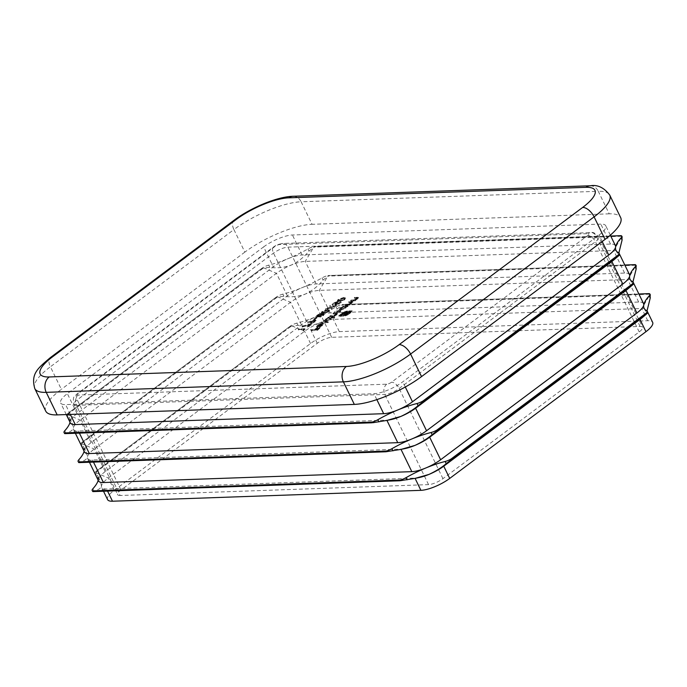 <?xml version="1.0" encoding="UTF-8"?>
<svg xmlns="http://www.w3.org/2000/svg" width="687" height="687" viewBox="0 0 687 687"><rect width="100%" height="100%" fill="white"/><g stroke="black" fill="none" stroke-linecap="round" stroke-linejoin="round"><path stroke-width="0.52" stroke-dasharray="3.44 2.58" d="M347.536 306.737L348.146 306.282L343.792 306.436L343.182 306.891L343.938 306.866L341.096 308.403L339.962 309.983L340.795 310.241L345.621 308.223L346.737 306.763L347.536 306.737L347.227 306.093L347.828 305.638L348.146 306.282M350.877 301.138L355.231 300.983L355.84 300.528L355.05 300.562L358.605 298.038L354.595 298.356L357.781 298.433L357.249 297.66L357.154 299.223L354.32 300.52L350.877 301.138L350.568 300.494L354.921 300.339L355.231 300.983M330.043 316.716L334.397 316.561L334.998 316.114L334.243 316.14L336.776 314.835L337.291 313.701L340.881 311.34L337.394 311.22L336.785 311.675L339.146 311.589L339.515 312.413L334.019 313.744L333.418 314.199L335.634 314.122C336.733 313.959 336.905 314.234 336.141 314.938L330.043 316.716L329.734 316.072L334.088 315.917L334.397 316.561M334.088 315.917L334.689 315.47L333.934 315.496L336.467 314.191L336.982 313.057L337.515 313.873L336.982 313.057L339.842 311.666L340.151 312.31M339.842 311.666L340.563 310.696L337.077 310.576L336.475 311.031L338.837 310.945L339.515 312.413L339.198 311.769L333.71 313.1L334.019 313.744M333.71 313.1L333.101 313.555L335.316 313.478C336.424 313.315 336.596 313.59 335.823 314.294L336.355 313.598L336.141 314.938L335.823 314.294L330.335 315.625L330.653 316.269M321.662 322.984L328.369 322.323L321.662 322.984L321.344 322.34L327.45 322.126L327.768 322.77M307.433 327.158L312.19 324.032L302.538 326.9L310.558 324.814L307.433 327.158L307.115 326.514L308.042 327.132M314.011 319.841L317.214 317.875L314.011 319.841L313.701 319.197L314.62 319.816M322.426 312.027L321.568 313.255L323.302 313.598L328.687 311.804L329.571 310.541L327.888 310.172L322.426 312.027L322.117 311.383L321.258 312.611L322.993 312.954L323.302 313.598M338.648 304.247L341.413 302.177L338.511 303.92L336.578 304.247L337.489 303.645C338.717 302.649 338.777 302.143 337.661 302.125L333.212 303.963L332.834 305.44L333.435 304.985L332.843 304.195L333.435 304.985L333.856 303.912L337.583 302.727L336.767 301.937L336.767 303.748L334.981 304.873L338.648 304.247L338.33 303.602L341.104 301.533L341.413 302.177M341.104 301.533L338.193 303.276L336.269 303.602L337.18 303.001C338.408 302.005 338.468 301.499 337.351 301.481L338.442 302.349L337.351 301.481L332.903 303.319L333.212 303.963M332.903 303.319L332.525 304.796L332.001 304.564L332.31 305.208L332.834 305.44L332.525 304.796L333.547 303.268L333.856 303.912M311.366 330.679L317.325 330.473L319.996 328.034L317.317 330.043L315.488 330.103L318.167 328.103L314.878 330.129L311.366 330.679L311.056 330.035L317.016 329.829L317.325 330.473M338.511 299.996L337.652 301.232L339.387 301.576L344.771 299.781L345.655 298.519L343.964 298.149L338.511 299.996L338.202 299.352L337.334 300.588L339.069 300.932L339.387 301.576M330.799 308.042L331.598 309.519L332.302 308.995L331.632 307.759L336.527 305.835L331.495 307.518L330.662 305.981L329.958 306.505L330.662 307.793L326.256 309.27L330.799 308.042L330.481 307.398L331.598 309.519M323.938 314.251L321.739 315.015L321.456 314.096L319.713 314.517L317.265 315.883C315.943 316.896 315.797 317.446 316.827 317.523L319.79 316.467L320.065 317.162L323.568 315.634L323.938 314.251L324.462 314.44L323.629 313.607L323.938 314.251M319.403 313.873L316.956 315.239C315.634 316.252 315.488 316.801 316.509 316.879L319.472 315.822L319.756 316.518L323.259 314.99L323.629 313.607L321.422 314.371L321.739 315.015L321.147 313.452L319.403 313.873L319.713 314.517M316.175 317.3L316.827 317.523L315.857 316.655L316.175 317.3M319.79 316.467L320.065 317.162L319.79 316.467M312.911 321.044L307.974 323.045L312.267 321.559L311.211 323.568L315.178 321.902C316.355 320.958 316.449 320.451 315.445 320.408L312.911 321.044L312.602 320.4L307.845 322.048L308.154 322.692M307.845 322.048L311.95 320.915L310.902 322.924L310.258 322.727L311.211 323.568L310.902 322.924L314.869 321.258L315.178 321.902M314.869 321.258C316.046 320.314 316.132 319.807 315.127 319.764L316.114 320.631L315.127 319.764L312.602 320.4M318.382 325.767L321.396 323.981L317.918 325.724L316.827 327.218L319.704 327.029L322.443 325.561L323.568 324.101L323.225 323.379L323.568 324.101L322.598 323.757L318.184 327.055L317.265 326.222L318.184 327.055L318.064 325.123L320.795 323.732L321.112 324.376M334.165 317.987L334.767 317.54L328.661 317.755L325.964 319.713L324.831 321.293L325.664 321.55L330.49 319.541L331.563 318.081L334.165 317.987L333.856 317.342L334.457 316.896L334.767 317.54M302.847 330.584L305.097 329.331L299.146 329.545L298.536 329.992L303.886 329.803L302.847 330.584L302.538 329.94L303.542 329.623L303.852 330.267M345.175 305.406L349.528 305.251L350.13 304.796L349.348 304.83L352.903 302.297L348.893 302.623L352.079 302.701L351.546 301.928L351.443 303.491L348.618 304.788L345.175 305.406L344.865 304.762L349.211 304.607L349.528 305.251M348.103 314.689L352.551 311.434L346.995 311.709L342.59 313.753L347.15 312.078L351.349 311.932L346.351 315.273L340.22 315.926L347.708 314.088L349.846 312.585L344.754 314.517L347.218 312.679L346.488 312.705L344.024 314.543L341.405 314.637L339.009 316.432L345.338 315.943L348.103 314.689L347.785 314.045L348.661 313.461L348.97 314.105M613.886 259.866A22.456 6.552 -25.9 0 0 618.721 253.529A22.456 6.552 -25.9 0 0 618.558 252.146A22.456 6.552 -25.9 0 0 613.654 250.523L305.243 261.404A22.456 6.552 -25.9 0 0 291.211 265.088C298.115 261.824 304.04 257.161 308.987 251.098L313.504 247.509L315.608 246.642L313.787 246.564A7.488 2.181 -25.9 0 0 313.126 246.736A7.488 2.181 -25.9 0 0 307.939 248.934A52.401 15.286 154.1 0 1 288.085 258.647A22.456 6.552 -25.9 0 0 273.314 266.874L77.056 413.617A22.456 6.552 -25.9 0 0 70.194 421.56A52.401 15.286 -25.9 0 0 69.816 418.323A52.401 15.286 -25.9 0 0 67.189 415.85A7.488 2.181 154.1 0 1 66.811 415.498A7.488 2.181 154.1 0 1 67.335 413.96A7.488 2.181 154.1 0 1 67.669 413.574L262.52 267.861L261.223 269.132L263.963 267.99L269.802 267.303C276.827 268.411 283.963 267.672 291.211 265.088A22.456 6.552 -25.9 0 0 276.44 273.314L80.181 420.058A22.456 6.552 -25.9 0 0 73.329 428.001C72.667 430.388 70.16 432.037 65.806 432.922L64.638 433.583L78.395 431.015L386.807 420.126A22.456 6.552 -25.9 0 0 390.851 419.611M619.339 255.238L618.532 255.598L618.721 253.529M622.233 237.075L620.284 235.89L621.271 235.71M615.432 245.706A22.456 6.552 -25.9 0 0 610.52 244.074L302.117 254.963A22.456 6.552 -25.9 0 0 288.085 258.647A52.401 15.286 154.1 0 1 268.754 265.148A7.488 2.181 -25.9 0 0 263.593 267.217A7.488 2.181 -25.9 0 0 262.881 267.612L67.669 413.574L69.198 412.715L67.704 414.733L67.618 417.172L72.375 423.596L73.329 428.001A22.456 6.552 -25.9 0 0 73.483 429.392A22.456 6.552 -25.9 0 0 78.395 431.015L79.417 433.119M627.961 288.849A22.456 6.552 -25.9 0 0 632.796 282.512A22.456 6.552 -25.9 0 0 632.633 281.129A22.456 6.552 -25.9 0 0 627.72 279.506L319.318 290.386A22.456 6.552 -25.9 0 0 305.286 294.079C312.19 290.807 318.115 286.144 323.062 280.081L327.57 276.492L329.683 275.624L327.862 275.547A7.488 2.181 -25.9 0 0 327.201 275.719A7.488 2.181 -25.9 0 0 322.014 277.926A52.401 15.286 154.1 0 1 302.16 287.638A22.456 6.552 -25.9 0 0 287.389 295.857L91.131 442.6A22.456 6.552 -25.9 0 0 84.269 450.543A52.401 15.286 -25.9 0 0 83.891 447.306A52.401 15.286 -25.9 0 0 81.255 444.841A7.488 2.181 154.1 0 1 80.886 444.489A7.488 2.181 154.1 0 1 81.401 442.943A7.488 2.181 154.1 0 1 81.744 442.557L276.595 296.844L275.298 298.124L278.037 296.982L283.877 296.286C290.902 297.394 298.038 296.655 305.286 294.079A22.456 6.552 -25.9 0 0 290.515 302.297L94.256 449.04A22.456 6.552 -25.9 0 0 87.395 456.984C86.742 459.38 84.235 461.02 79.881 461.904L78.713 462.566L92.47 459.998L400.882 449.109A22.456 6.552 -25.9 0 0 404.926 448.594M633.414 284.22L632.607 284.59L632.796 282.512M636.308 266.058L634.359 264.873L635.346 264.693M629.507 274.688A22.456 6.552 -25.9 0 0 624.595 273.065L316.192 283.946A22.456 6.552 -25.9 0 0 302.16 287.638A52.401 15.286 154.1 0 1 282.829 294.13A7.488 2.181 -25.9 0 0 277.66 296.2A7.488 2.181 -25.9 0 0 276.955 296.604L81.744 442.557L83.273 441.698L81.779 443.716L81.693 446.155L86.45 452.578L87.395 456.984A22.456 6.552 -25.9 0 0 87.558 458.375A22.456 6.552 -25.9 0 0 92.47 459.998L93.492 462.102M642.036 317.841A22.456 6.552 -25.9 0 0 646.871 311.503A22.456 6.552 -25.9 0 0 646.707 310.112A22.456 6.552 -25.9 0 0 641.795 308.489L333.393 319.378A22.456 6.552 -25.9 0 0 319.361 323.062C326.265 319.798 332.19 315.127 337.137 309.064L341.645 305.475L343.758 304.616L341.937 304.53A7.488 2.181 -25.9 0 0 341.276 304.702A7.488 2.181 -25.9 0 0 336.089 306.909A52.401 15.286 154.1 0 1 316.235 316.621A22.456 6.552 -25.9 0 0 301.464 324.848L105.205 471.583A22.456 6.552 -25.9 0 0 98.344 479.526A52.401 15.286 -25.9 0 0 97.966 476.289A52.401 15.286 -25.9 0 0 95.33 473.824A7.488 2.181 154.1 0 1 94.961 473.472A7.488 2.181 154.1 0 1 95.476 471.926A7.488 2.181 154.1 0 1 95.819 471.54L290.67 325.827M647.489 313.203L646.682 313.573L646.871 311.503M650.374 295.049L648.425 293.856L649.421 293.675M643.582 303.671A22.456 6.552 -25.9 0 0 638.67 302.048L330.258 312.928A22.456 6.552 -25.9 0 0 316.235 316.621A52.401 15.286 154.1 0 1 296.904 323.113A7.488 2.181 -25.9 0 0 291.735 325.183A7.488 2.181 -25.9 0 0 291.03 325.586L290.661 325.827M290.919 326.454L96.369 471.917L97.348 470.681L95.819 471.54L291.03 325.586L289.373 327.106L292.112 325.964L297.952 325.277C304.968 326.377 312.113 325.638 319.361 323.062A22.456 6.552 -25.9 0 0 304.59 331.289L108.331 478.023A22.456 6.552 -25.9 0 0 101.47 485.967A22.456 6.552 -25.9 0 0 101.633 487.358A22.456 6.552 -25.9 0 0 106.545 488.981L414.957 478.1A22.456 6.552 -25.9 0 0 419.001 477.577M96.369 471.917L95.768 475.138L100.525 481.57L101.47 485.967C100.817 488.363 98.31 490.003 93.947 490.896L92.779 491.548L106.545 488.981L107.567 491.085M98.189 480.265A52.401 15.286 -25.9 0 0 98.344 479.526A22.456 6.552 -25.9 0 0 98.507 480.917M84.115 451.282A52.401 15.286 -25.9 0 0 84.269 450.543A22.456 6.552 -25.9 0 0 84.432 451.934M263.619 246.908A22.456 6.552 154.1 0 1 292.422 234.997L600.824 224.108A22.456 6.552 154.1 0 1 605.736 225.74A22.456 6.552 154.1 0 1 599.038 235.066L402.78 381.809A22.456 6.552 154.1 0 1 373.986 393.72L65.574 404.609A22.456 6.552 154.1 0 1 60.662 402.977A22.456 6.552 154.1 0 1 67.36 393.651L263.619 246.908L273.314 266.874M70.04 422.29A52.401 15.286 -25.9 0 0 70.194 421.56A22.456 6.552 -25.9 0 0 70.357 422.952M45.728 411.101A52.401 15.286 154.1 0 1 61.349 389.323L50.4 366.781L233.915 229.57L244.864 252.112A52.401 15.286 154.1 0 1 312.061 224.314L301.121 201.772L598.274 191.287L609.214 213.829A52.401 15.286 154.1 0 1 620.67 217.616M244.864 252.112L61.349 389.323M609.214 213.829L312.061 224.314M610.734 236.036L313.787 246.564L610.76 236.079M624.809 265.019L327.862 275.547L624.835 265.062M638.884 294.002L341.937 304.53L638.91 294.053M120.131 495.499A11.232 3.28 154.1 0 1 117.675 494.692A11.232 3.28 154.1 0 1 121.024 490.02L317.282 343.285A11.232 3.28 154.1 0 1 331.684 337.326L640.095 326.445A11.232 3.28 154.1 0 1 642.551 327.252A11.232 3.28 154.1 0 1 639.202 331.924L442.943 478.659A11.232 3.28 154.1 0 1 428.542 484.618L120.131 495.499L76.343 405.33L384.754 394.441A11.232 3.28 -25.9 0 0 399.156 388.49L595.414 241.747A11.232 3.28 -25.9 0 0 598.763 237.084A11.232 3.28 -25.9 0 0 596.307 236.268L287.896 247.157A11.232 3.28 -25.9 0 0 273.503 253.108L77.236 399.851A11.232 3.28 -25.9 0 0 73.895 404.514A11.232 3.28 -25.9 0 0 76.343 405.33A7.488 5.977 -92 0 1 78.318 395.077A3.744 1.091 154.1 0 1 78.619 393.247L274.877 246.513A3.744 1.091 154.1 0 1 279.678 244.529L588.081 233.64A3.744 1.091 154.1 0 1 587.789 235.469L391.53 382.204A3.744 1.091 154.1 0 1 386.729 384.188L78.318 395.077M107.576 499.595A22.456 6.552 154.1 0 1 114.274 490.26L310.533 343.526A22.456 6.552 154.1 0 1 339.335 331.615L647.738 320.726A22.456 6.552 154.1 0 1 652.65 322.349M317.016 329.829L320.297 327.373L320.614 328.017M320.297 327.373L319.687 327.39L319.996 328.034M319.687 327.39L317.008 329.399L317.317 330.043M317.008 329.399L315.178 329.459L315.488 330.103M315.178 329.459L317.858 327.459L318.167 328.103M317.858 327.459L317.248 327.476L317.557 328.12M317.248 327.476L314.56 329.485L314.878 330.129M314.56 329.485L311.658 329.58L311.975 330.224M311.658 329.58L311.056 330.035M339.069 300.932L344.462 299.137L344.771 299.781M344.462 299.137L345.346 297.875L343.655 297.505L343.964 298.149M343.655 297.505L338.202 299.352M343.053 297.96L344.479 298.252L343.869 299.137L339.679 300.477L338.21 300.228L338.828 299.317L343.053 297.96L344.788 298.897L344.178 299.781L339.988 301.121L338.528 300.872L339.138 299.961L343.363 298.605M343.869 299.137L344.178 299.781M341.302 298.201L341.611 298.845M338.828 299.317L339.138 299.961M340.486 301.559L340.804 302.203M338.193 303.276L338.511 303.92M336.269 303.602L336.578 304.247M337.18 303.001L337.489 303.645M333.547 303.268L336.767 301.937L336.767 303.748M336.458 303.104L334.663 304.229L334.981 304.873M334.663 304.229L338.33 303.602M331.289 308.875L331.984 308.351L332.302 308.995M331.984 308.351L331.632 307.759M331.314 307.115L335.514 305.715L335.831 306.359M335.514 305.715L336.218 305.191L336.527 305.835M336.218 305.191L331.186 306.874L331.495 307.518M331.186 306.874L330.662 305.981M330.344 305.337L329.648 305.861L329.958 306.505M329.648 305.861L330.662 307.793M330.353 307.149L325.947 308.626L326.256 309.27M325.947 308.626L325.243 309.15L325.561 309.794M325.243 309.15L330.481 307.398M322.993 312.954L328.377 311.159L328.687 311.804M328.377 311.159L329.262 309.897L327.57 309.528L327.888 310.172M327.57 309.528L322.117 311.383M326.969 309.983L328.395 310.275L327.785 311.168L323.594 312.499L322.134 312.25L322.744 311.34L326.969 309.983L328.704 310.919L328.103 311.812L323.912 313.143L322.443 312.894L323.062 311.984L327.278 310.627M327.785 311.168L328.103 311.812M325.217 310.223L325.526 310.868M322.744 311.34L323.062 311.984M321.422 314.371L321.147 313.452L321.422 314.371M316.956 315.239L317.265 315.883M323.259 314.99L323.568 315.634M317.574 315.213L320.528 313.907L321.233 314.68L320.443 315.737L317.411 317.068L316.698 316.286L317.574 315.213L317.883 315.857L320.838 314.552L320.528 313.907L320.133 315.093L317.102 316.424L317.411 317.068L317.883 315.857M320.726 315.084L323.319 314.165L323.629 314.809L322.924 315.677L320.666 316.707L320.073 315.968L320.726 315.084L321.044 315.728L323.354 314.706L323.045 314.062L322.615 315.032L320.348 316.063L320.666 316.707L321.044 315.728M322.615 315.032L322.924 315.677M320.133 315.093L320.443 315.737M314.311 319.172L316.905 317.231L317.214 317.875M316.905 317.231L316.295 317.257L316.604 317.901M316.295 317.257L313.701 319.197M307.656 322.401L307.974 323.045M311.95 320.915L312.267 321.559M311.202 321.447L311.512 322.091M314.225 321.301L311.151 322.358L311.846 323.122L312.233 321.988L315.264 320.984L314.56 320.211L314.543 321.945L311.846 323.122L311.529 322.478L311.924 321.344L314.56 320.211L314.543 321.945M311.924 321.344L312.233 321.988M307.724 326.488L311.881 323.388L312.19 324.032M311.881 323.388L302.22 326.256L302.538 326.9M302.22 326.256L302.271 327.278M301.954 326.634L310.241 324.17L310.558 324.814M310.241 324.17L307.115 326.514M320.795 323.732L321.087 323.337L321.396 323.981M321.087 323.337L317.609 325.08L317.918 325.724M317.609 325.08L316.509 326.574L317.686 327.501M317.368 326.857L319.395 326.385L319.704 327.029M319.395 326.385L322.126 324.917L322.443 325.561M322.126 324.917L323.259 323.457L322.28 323.113L322.598 323.757M322.28 323.113L317.875 326.411L318.064 325.123M318.467 326.342L322.521 323.732L322.838 324.376L321.937 325.552L318.785 326.986L322.529 324.187L322.212 323.543L321.628 324.908L318.467 326.342L318.785 326.986M319.944 325.87L320.262 326.514M321.628 324.908L321.937 325.552M327.45 322.126L328.06 321.679L328.369 322.323M328.06 321.679L321.954 321.894L322.263 322.538M321.954 321.894L321.344 322.34M334.457 316.896L328.352 317.111L328.661 317.755M328.352 317.111L327.742 317.557L328.06 318.201M327.742 317.557L328.807 318.175M328.498 317.531L325.655 319.069L325.964 319.713M325.655 319.069L324.522 320.649L325.664 321.55M325.346 320.906L330.181 318.897L330.49 319.541M330.181 318.897L331.254 317.437L331.563 318.081M331.254 317.437L333.856 317.342M326.213 319.034L329.906 317.48L330.868 318.321L330.224 318.124L329.966 319.549L326.265 321.104L325.337 320.245L325.947 320.46L326.213 319.034L326.523 319.678L330.224 318.124L329.906 317.48L329.648 318.905L325.947 320.46L326.265 321.104L326.523 319.678M329.648 318.905L329.966 319.549M334.689 315.47L334.998 316.114M333.934 315.496L334.243 316.14M335.23 314.964L335.539 315.608M336.467 314.191L336.776 314.835M337.077 310.576L337.394 311.22M336.475 311.031L336.785 311.675M338.837 310.945L339.198 311.769L338.837 310.945M333.101 313.555L333.418 314.199M330.335 315.625L329.734 316.072M303.542 329.623L304.788 328.687L305.097 329.331M304.788 328.687L298.828 328.901L299.146 329.545M298.828 328.901L298.227 329.348L298.536 329.992M298.227 329.348L303.568 329.159L303.886 329.803M303.568 329.159L302.538 329.94M354.921 300.339L355.522 299.884L355.84 300.528M355.522 299.884L354.741 299.918L355.05 300.562M354.741 299.918L357.48 298.484L357.79 299.128M357.48 298.484L358.296 297.394L354.887 297.265L355.205 297.909M354.887 297.265L354.286 297.711L354.595 298.356M354.286 297.711L357.249 297.66L357.154 299.223M356.836 298.579L354.011 299.875L354.32 300.52M354.011 299.875L351.177 300.039L351.486 300.683M351.177 300.039L350.568 300.494M349.211 304.607L349.82 304.152L350.13 304.796M349.82 304.152L349.03 304.186L349.348 304.83M349.03 304.186L351.77 302.752L352.087 303.396M351.77 302.752L352.586 301.653L349.185 301.533L349.494 302.177M349.185 301.533L348.584 301.979L348.893 302.623M348.584 301.979L351.546 301.928L351.443 303.491M351.134 302.847L348.3 304.143L348.618 304.788M348.3 304.143L345.467 304.307L345.776 304.951M345.467 304.307L344.865 304.762M347.828 305.638L343.474 305.792L343.792 306.436M343.474 305.792L342.873 306.247L343.182 306.891M342.873 306.247L343.938 306.866M343.629 306.222L340.786 307.759L341.096 308.403M340.786 307.759L339.653 309.339L340.795 310.241M340.477 309.597L345.312 307.578L345.621 308.223M345.312 307.578L346.42 306.119L346.737 306.763M346.42 306.119L347.227 306.093M341.336 307.724L345.681 306.368L345.999 307.012L345.355 306.814L345.097 308.24L341.387 309.785L340.469 308.935L341.078 309.141L341.336 307.724L341.654 308.369L345.355 306.814L345.037 306.17L344.78 307.596L341.078 309.141L341.387 309.785L341.654 308.369M344.78 307.596L345.097 308.24M348.661 313.461L352.242 310.79L352.551 311.434M352.242 310.79L347.476 310.953L347.794 311.597M347.476 310.953L346.686 311.065L346.995 311.709M346.686 311.065L345.776 311.314L346.093 311.958M345.776 311.314L343.955 312.078L344.273 312.722M343.955 312.078L341.679 313.555L341.997 314.199M341.679 313.555L342.564 314.182M342.246 313.538L342.847 313.092L343.157 313.736M342.847 313.092L344.883 311.958L345.192 312.602M344.883 311.958L346.841 311.434L347.15 312.078M346.841 311.434L351.031 311.288L351.349 311.932M351.031 311.288L348.094 313.487L348.403 314.131M348.094 313.487L346.033 314.629L346.351 315.273M346.033 314.629L344.101 315.135L344.41 315.78M344.101 315.135L339.902 315.281L340.22 315.926M339.902 315.281L340.778 314.629L341.087 315.273M340.778 314.629L344.101 314.517L344.419 315.161M344.101 314.517L345.166 314.371L345.475 315.015M345.166 314.371L346.248 314.019L346.566 314.663M346.248 314.019L347.39 313.444L347.708 314.088M347.39 313.444L348.567 312.654L348.884 313.298M348.567 312.654L349.528 311.941L349.846 312.585M349.528 311.941L348.79 311.967L349.099 312.611M348.79 311.967L347.674 312.8L347.983 313.444M347.674 312.8L347.021 313.229L347.33 313.873M347.021 313.229L346.368 313.555L346.677 314.199M346.368 313.555L345.724 313.761L346.033 314.414M345.724 313.761L344.445 313.873L344.754 314.517M344.445 313.873L346.901 312.035L347.218 312.679M346.901 312.035L346.171 312.061L346.488 312.705M346.171 312.061L343.706 313.899L344.024 314.543M343.706 313.899L341.096 313.993L341.405 314.637M341.096 313.993L338.7 315.788L339.009 316.432M338.7 315.788L345.02 315.299L345.338 315.943M345.02 315.299L346.832 314.569L347.141 315.213M346.832 314.569L347.785 314.045M624.595 273.065L613.654 250.523L621.907 236.62M621.383 236.268L314.483 247.097M638.67 302.048L627.72 279.506L635.982 265.603M635.458 265.251L328.558 276.088M647.738 320.726L641.795 308.489L650.057 294.594M649.533 294.234L342.624 305.071M386.936 420.401L373.041 422.694M401.01 449.384L387.116 451.677M415.085 478.367L401.191 480.66M262.769 268.488L68.219 413.952M287.389 295.857L276.44 273.314L263.963 267.99M91.131 442.6L80.181 420.058L67.704 414.733M276.844 297.471L82.294 442.935M301.464 324.848L290.515 302.297L278.037 296.982M105.205 471.583L94.256 449.04L81.779 443.716M310.533 343.526L304.59 331.289L292.112 325.964M114.274 490.26L108.331 478.023L95.854 472.699M316.192 283.946L305.243 261.404L313.504 247.509M330.258 312.928L319.318 290.386L327.57 276.492M339.335 331.615L333.393 319.378L341.645 305.475M302.117 254.963L292.422 234.997M610.52 244.074L600.824 224.108M602.181 241.541L599.038 235.066M405.304 387.004L402.78 381.809M376.854 399.628L373.986 393.72M70.34 414.424L65.574 404.609M77.056 413.617L67.36 393.651M233.949 220.338A11.232 5.908 53.2 0 0 233.915 229.57A52.401 15.286 154.1 0 1 301.121 201.772A11.232 8.965 88 0 0 293.074 196.267M34.779 388.55A52.401 15.286 154.1 0 1 50.4 366.781A11.232 5.908 53.2 0 1 50.434 357.549M590.227 185.782A11.232 8.965 88 0 1 598.274 191.287A52.401 15.286 154.1 0 1 609.73 195.074M121.024 490.02L77.236 399.851A7.488 3.942 53.2 0 1 77.262 393.694A7.488 3.942 53.2 0 1 78.619 393.247M317.282 343.285L273.503 253.108A7.488 3.942 -126.8 0 1 273.52 246.959A7.488 3.942 -126.8 0 1 274.877 246.513M331.684 337.326L287.896 247.157A7.488 5.977 -92 0 0 282.537 243.481C273.289 245.448 276.26 245.766 273.52 246.959L77.262 393.694L74.685 396.279C73.311 396.82 73.045 399.568 73.895 404.514L117.675 494.692M640.095 326.445L596.307 236.268A7.488 5.977 -92 0 0 590.949 232.601A7.488 5.977 -92 0 0 588.081 233.64M639.202 331.924L595.414 241.747A7.488 3.942 53.2 0 0 587.789 235.469M442.943 478.659L399.156 388.49A7.488 3.942 -126.8 0 0 391.53 382.204M428.542 484.618L384.754 394.441A7.488 5.977 -92 0 1 386.729 384.188M296.904 323.113L297.952 325.277M336.089 306.909L337.137 309.064M282.829 294.13L283.877 296.286M322.014 277.926L323.062 280.081M307.939 248.934L308.987 251.098M268.754 265.148L269.802 267.303M92.9 488.732L93.947 490.896M95.33 473.824L96.378 475.979M78.825 459.749L79.881 461.904M81.255 444.841L82.311 446.997M67.189 415.85L68.236 418.014M64.758 430.766L65.806 432.922M646.759 310.764L647.807 312.928M632.684 281.782L633.732 283.937M618.609 252.799L619.657 254.954M339.679 300.477L339.988 301.121M323.594 312.499L323.912 313.143M339.438 310.498L339.747 311.142M335.402 313.04L335.711 313.684M335.316 313.478L335.634 314.122M332.165 315.556L332.482 316.2M357.111 297.188L357.429 297.832M356.33 297.643L356.647 298.287M352.749 299.987L353.058 300.631M351.409 301.447L351.718 302.091M350.628 301.911L350.937 302.555M347.038 304.255L347.356 304.899M342.281 313.109L342.59 313.753M345.114 313.847L345.424 314.491M343.457 315.616L343.775 316.26M279.678 244.529A7.488 5.977 -92 0 1 282.537 243.481L590.949 232.601C592.941 231.82 595.552 233.314 598.763 237.084L642.551 327.252M387.666 420.255L387.073 420.375M401.74 449.238L401.148 449.358M415.807 478.221L415.223 478.341M632.925 281.73L632.633 281.129M89.439 462.248L87.558 458.375M75.364 433.257L73.483 429.392M618.85 252.747L618.558 252.146M610.322 235.169L605.736 225.74M66.287 414.57L60.662 402.977M103.514 491.231L101.633 487.358M646.999 310.722L646.707 310.112M97.966 476.289L100.525 481.57M94.961 473.472L95.768 475.138M83.891 447.306L86.45 452.578M80.886 444.489L81.693 446.155M66.811 415.498L67.618 417.172M69.816 418.323L72.375 423.596M644.123 308.3L646.682 313.573M630.048 279.308L632.607 284.59M615.973 250.326L618.532 255.598M337.652 301.232L337.334 300.588M345.655 298.519L345.346 297.875M344.788 298.897L344.479 298.252M338.528 300.872L338.21 300.228M321.568 313.255L321.258 312.611M329.571 310.541L329.262 309.897M328.704 310.919L328.395 310.275M322.443 312.894L322.134 312.25M322.023 314.277L321.714 313.633M319.601 317.008L319.292 316.363M316.827 327.218L316.509 326.574M324.831 321.293L324.522 320.649M340.881 311.34L340.563 310.696M340.056 311.709L339.747 311.065M358.605 298.038L358.296 297.394M352.903 302.297L352.586 301.653M339.962 309.983L339.653 309.339"/><path stroke-width="1.03" d="M387.666 420.255L390.851 419.611A22.456 6.552 -25.9 0 0 400.839 416.442L387.073 420.375L373.041 422.694L370.499 422.651L372.002 422.084A7.488 2.181 -25.9 0 0 372.672 421.921A7.488 2.181 -25.9 0 0 377.85 419.714A52.401 15.286 154.1 0 1 397.704 410.002A22.456 6.552 -25.9 0 0 412.475 401.775L608.734 255.032A22.456 6.552 -25.9 0 0 615.595 247.088A52.401 15.286 -25.9 0 0 615.973 250.326A52.401 15.286 -25.9 0 0 618.609 252.799A7.488 2.181 154.1 0 1 618.987 253.151A7.488 2.181 154.1 0 1 618.463 254.697A7.488 2.181 154.1 0 1 618.12 255.075L616.909 256.586L619.657 254.954L613.886 259.866A22.456 6.552 -25.9 0 1 611.868 261.481L618.841 255.47M66.287 414.57L70.357 422.952A22.456 6.552 -25.9 0 0 75.269 424.575L383.681 413.686A22.456 6.552 -25.9 0 0 397.704 410.002A52.401 15.286 154.1 0 1 417.035 403.509A7.488 2.181 -25.9 0 0 422.204 401.431A7.488 2.181 -25.9 0 0 422.909 401.036L424.884 400.16L423.621 401.406L418.091 405.665C413.514 409.615 407.769 413.205 400.839 416.442A22.456 6.552 -25.9 0 0 415.609 408.215L611.868 261.481L622.808 284.023A22.456 6.552 -25.9 0 0 629.67 276.071A52.401 15.286 -25.9 0 0 630.048 279.308A52.401 15.286 -25.9 0 0 632.684 281.782A7.488 2.181 154.1 0 1 633.053 282.134A7.488 2.181 154.1 0 1 632.538 283.679A7.488 2.181 154.1 0 1 632.195 284.066L630.984 285.569L633.732 283.937L627.961 288.849A22.456 6.552 -25.9 0 1 625.934 290.464L632.907 284.452M385.991 451.771L384.574 451.634L386.077 451.076A7.488 2.181 -25.9 0 0 386.738 450.904A7.488 2.181 -25.9 0 0 391.925 448.697A52.401 15.286 154.1 0 1 411.779 438.984A52.401 15.286 154.1 0 1 431.11 432.492A7.488 2.181 -25.9 0 0 436.279 430.414A7.488 2.181 -25.9 0 0 436.984 430.019L438.95 429.143L437.696 430.388L432.157 434.648C427.589 438.598 421.844 442.188 414.905 445.425L401.148 449.358L385.854 451.78L79.151 462.609M401.74 449.238L404.926 448.594A22.456 6.552 -25.9 0 0 414.905 445.425A22.456 6.552 -25.9 0 0 429.676 437.198L625.934 290.464L636.883 313.006A22.456 6.552 -25.9 0 0 643.745 305.062A52.401 15.286 -25.9 0 0 644.123 308.3A52.401 15.286 -25.9 0 0 646.759 310.764A7.488 2.181 154.1 0 1 647.128 311.117A7.488 2.181 154.1 0 1 646.613 312.662A7.488 2.181 154.1 0 1 646.269 313.049L645.059 314.552L647.807 312.928L642.036 317.841A22.456 6.552 -25.9 0 1 640.009 319.446L646.982 313.435M75.364 433.257L84.432 451.934A22.456 6.552 -25.9 0 0 89.344 453.557L397.756 442.668A22.456 6.552 -25.9 0 0 411.779 438.984A22.456 6.552 -25.9 0 0 426.55 430.758L622.808 284.023M400.066 480.763L398.64 480.617L400.152 480.058A7.488 2.181 -25.9 0 0 400.813 479.887A7.488 2.181 -25.9 0 0 406 477.68A52.401 15.286 154.1 0 1 425.854 467.967A52.401 15.286 154.1 0 1 445.185 461.475A7.488 2.181 -25.9 0 0 450.346 459.397A7.488 2.181 -25.9 0 0 451.058 459.002L453.025 458.126L451.771 459.371L446.232 463.631C441.664 467.581 435.919 471.17 428.98 474.408L415.223 478.341L399.928 480.771L93.226 491.591M415.807 478.221L419.001 477.577A22.456 6.552 -25.9 0 0 428.98 474.408A22.456 6.552 -25.9 0 0 443.75 466.19L640.009 319.446L645.952 331.684L449.693 478.427A22.456 6.552 154.1 0 1 420.899 490.338L112.488 501.218A22.456 6.552 154.1 0 1 107.576 499.595L103.514 491.231M89.439 462.248L98.507 480.917A22.456 6.552 -25.9 0 0 103.419 482.54L411.822 471.651A22.456 6.552 -25.9 0 0 425.854 467.967A22.456 6.552 -25.9 0 0 440.625 459.74L636.883 313.006M618.987 253.151L619.657 254.954M618.721 253.529L622.087 240.046L621.907 236.62M620.284 235.89L621.271 235.71A7.488 2.181 154.1 0 1 621.529 235.847A7.488 2.181 154.1 0 1 621.761 236.113A7.488 2.181 154.1 0 1 621.039 237.891A52.401 15.286 -25.9 0 0 615.595 247.088A22.456 6.552 -25.9 0 0 615.432 245.706L610.322 235.169M633.053 282.134L633.732 283.937M632.796 282.512L636.162 269.029L635.982 265.603M634.359 264.873L635.346 264.693A7.488 2.181 154.1 0 1 635.604 264.83A7.488 2.181 154.1 0 1 635.836 265.096A7.488 2.181 154.1 0 1 635.114 266.874A52.401 15.286 -25.9 0 0 629.67 276.071A22.456 6.552 -25.9 0 0 629.507 274.688L618.85 252.747M647.128 311.117L647.807 312.928M646.871 311.503L650.237 298.012L650.057 294.594M648.425 293.856L649.421 293.675A7.488 2.181 154.1 0 1 649.679 293.813A7.488 2.181 154.1 0 1 649.911 294.079A7.488 2.181 154.1 0 1 649.189 295.857A52.401 15.286 -25.9 0 0 643.745 305.062A22.456 6.552 -25.9 0 0 643.582 303.671L632.925 281.73M64.028 432.544L64.638 433.583L65.823 433.403L64.518 432.939A7.488 2.181 154.1 0 1 64.26 432.801A7.488 2.181 154.1 0 1 64.028 432.544A7.488 2.181 154.1 0 1 64.758 430.766A52.401 15.286 -25.9 0 0 70.04 422.29M78.103 461.527L78.713 462.566L79.898 462.385L78.593 461.922A7.488 2.181 154.1 0 1 78.335 461.784A7.488 2.181 154.1 0 1 78.103 461.527A7.488 2.181 154.1 0 1 78.825 459.749A52.401 15.286 -25.9 0 0 84.115 451.282M92.178 490.509L92.779 491.548L93.973 491.377L92.668 490.913A7.488 2.181 154.1 0 1 92.41 490.776A7.488 2.181 154.1 0 1 92.178 490.509A7.488 2.181 154.1 0 1 92.9 488.732A52.401 15.286 -25.9 0 0 98.189 480.265M371.916 422.788L65.076 433.626M65.016 433.626L65.823 433.403M79.091 462.609L79.898 462.385M93.157 491.591L93.973 491.377M582.662 207.431A41.168 12.014 -25.9 0 0 585.934 187.336L288.78 197.83A41.168 12.014 -25.9 0 0 235.985 219.668L52.461 356.879A41.168 12.014 -25.9 0 0 49.189 376.965L346.342 366.48A41.168 12.014 -25.9 0 0 399.147 344.642L582.662 207.431A11.232 5.908 53.2 0 1 594.1 216.852A52.401 15.286 154.1 0 0 609.73 195.074L620.67 217.616A52.401 15.286 154.1 0 1 605.049 239.394L594.1 216.852L410.586 354.063L421.535 376.605L605.049 239.394M421.535 376.605A52.401 15.286 154.1 0 1 354.337 404.403L343.388 381.852L46.235 392.346L57.184 414.888L354.337 404.403M57.184 414.888A52.401 15.286 154.1 0 1 45.728 411.101L34.779 388.55A52.401 15.286 154.1 0 0 46.235 392.346A11.232 8.965 88 0 1 49.189 376.965M646.999 310.722L652.65 322.349A22.456 6.552 154.1 0 1 645.952 331.684M423.621 401.406L618.171 255.942M426.55 430.758L415.609 408.215L422.582 402.204M422.909 401.036L618.12 255.075M437.696 430.388L632.246 284.925M440.625 459.74L429.676 437.198L436.649 431.196M436.984 430.019L632.195 284.066M451.771 459.371L646.321 313.907M449.693 478.427L443.75 466.19L450.724 460.178M451.058 459.002L646.269 313.049M621.271 235.71L610.76 236.079M635.346 264.693L624.835 265.062M649.421 293.675L638.91 294.053M65.153 433.617L371.624 422.797M64.518 432.939L372.002 422.084M79.228 462.6L385.699 451.788M78.593 461.922L386.077 451.076M93.303 491.583L399.774 480.771M92.668 490.913L400.152 480.058M411.822 471.651L401.01 449.384M103.419 482.54L93.492 462.102M89.344 453.557L79.417 433.119M397.756 442.668L386.936 420.401M608.734 255.032L602.181 241.541M412.475 401.775L405.304 387.004M383.681 413.686L376.854 399.628M75.269 424.575L70.34 414.424M399.147 344.642A11.232 5.908 53.2 0 1 410.586 354.063A52.401 15.286 154.1 0 1 343.388 381.852A11.232 8.965 88 0 1 346.342 366.48M34.779 388.55C30.735 373.891 37.493 368.507 50.434 357.549A11.232 5.908 53.2 0 1 52.461 356.879M50.434 357.549L233.949 220.338A11.232 5.908 53.2 0 1 235.985 219.668M233.949 220.338C250.609 207.843 276.895 196.714 293.074 196.267A11.232 8.965 88 0 0 288.78 197.83M293.074 196.267L590.227 185.782A11.232 8.965 88 0 0 585.934 187.336M112.488 501.218L107.567 491.085M420.899 490.338L415.085 478.367M445.185 461.475L446.232 463.631M406 477.68L407.048 479.844M431.11 432.492L432.157 434.648M391.925 448.697L392.973 450.852M377.85 419.714L378.898 421.87M417.035 403.509L418.091 405.665M649.189 295.857L650.237 298.012M635.114 266.874L636.162 269.029M621.039 237.891L622.087 240.046M621.022 235.675L610.734 236.036M635.097 264.658L624.809 265.019M649.172 293.641L638.884 294.002M609.73 195.074C604.01 187.577 597.51 184.477 590.227 185.782M649.911 294.079L650.374 295.049M635.836 265.096L636.308 266.058M621.761 236.113L622.233 237.075"/></g></svg>
